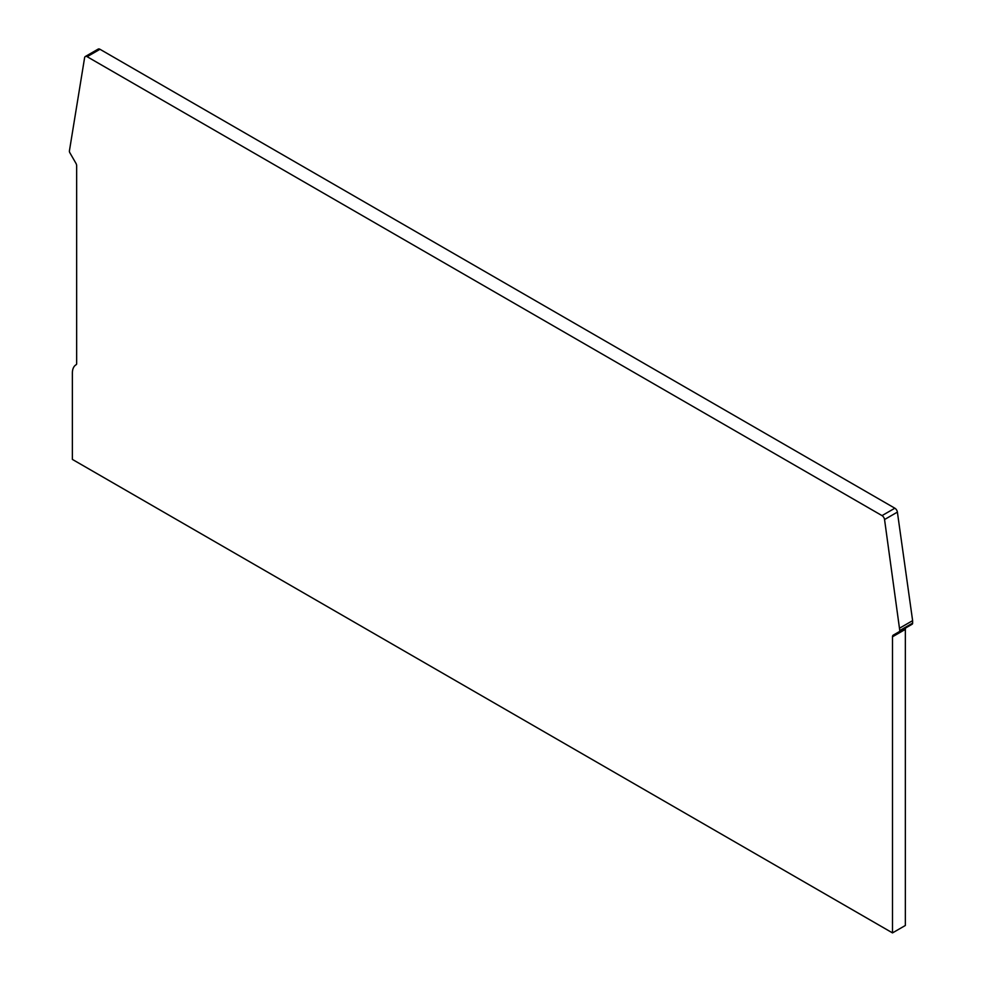 <?xml version="1.0" encoding="UTF-8"?>
<svg xmlns="http://www.w3.org/2000/svg" width="982" height="982" viewBox="0 0 982 982"><rect width="100%" height="100%" fill="white"/><g stroke="black" fill="none" stroke-linecap="round" stroke-linejoin="round"><path stroke-width="1.47" d="M882.02 515.611A3.633 2.099 60 0 1 884.549 519.527L899.782 630.542A2.418 1.399 60 0 1 899.279 631.659L893.264 635.133A3.633 2.099 -120 0 0 892.503 636.79L892.503 932.9L72.373 459.404L72.373 373.037A18.155 10.483 60 0 1 76.13 364.727A18.155 10.483 60 0 1 76.154 364.715L76.154 364.715A2.418 1.399 -120 0 0 76.657 363.61L76.657 165.762A3.633 2.099 -120 0 0 75.896 163.233L69.882 152.799A2.418 1.399 60 0 1 69.378 151.118L84.612 57.68A3.633 2.099 60 0 1 85.324 56.514A3.633 2.099 60 0 1 87.14 56.698L882.02 515.611L894.86 508.21A3.633 2.099 60 0 1 897.388 512.113L912.622 620.649L899.782 628.063M893.264 635.133L906.104 627.719A3.633 2.099 -120 0 0 905.343 629.376L905.343 925.486L892.503 932.9M85.324 56.514L98.163 49.1A3.633 2.099 60 0 1 99.98 49.284L894.86 508.21M912.622 620.649L912.622 623.128A2.418 1.399 60 0 1 912.118 624.245L899.279 631.659L912.118 624.245M897.388 512.113L884.549 519.527M99.98 49.284L87.14 56.698M905.343 629.376L892.503 636.79M912.622 623.128L899.782 630.542"/></g></svg>

